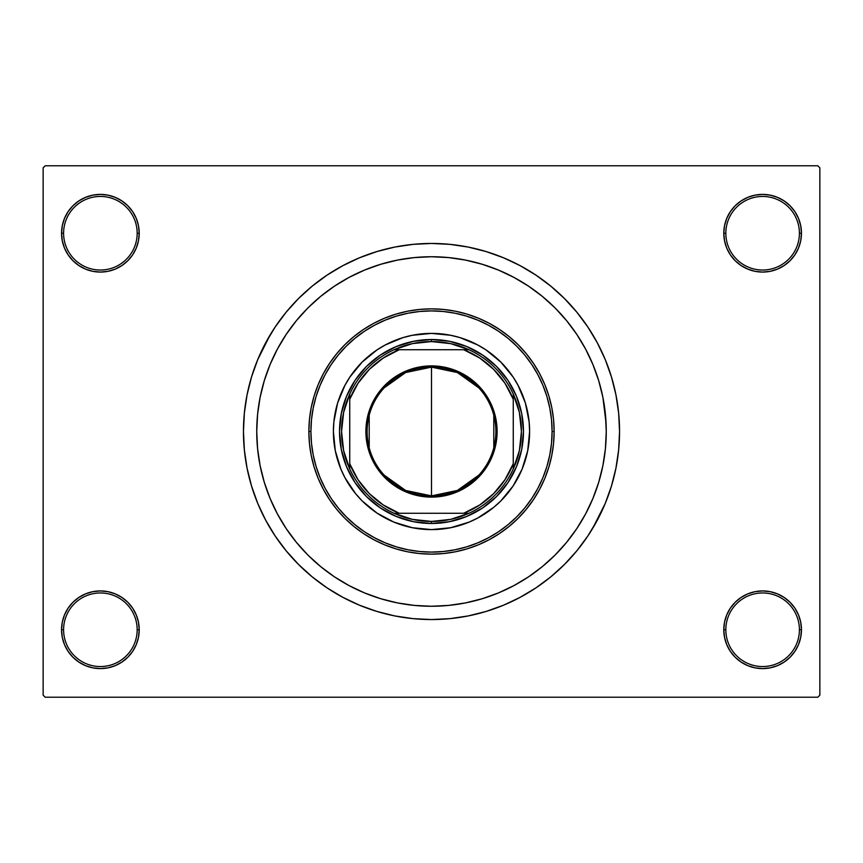 <?xml version="1.0" encoding="UTF-8"?>
<svg xmlns="http://www.w3.org/2000/svg" width="863" height="863" viewBox="0 0 863 863"><rect width="100%" height="100%" fill="white"/><g stroke="black" fill="none" stroke-linecap="round" stroke-linejoin="round"><path stroke-width="1.29" d="M723.787 629.763L725.826 629.763A36.796 36.796 0 0 0 762.622 666.549A36.796 36.796 0 0 0 799.408 629.763A36.796 36.796 0 0 0 762.622 592.967A36.796 36.796 0 0 0 725.826 629.763L723.787 629.763A38.835 38.835 0 0 1 762.622 590.928A38.835 38.835 0 0 1 801.457 629.763L799.408 629.763A36.796 36.796 0 0 1 762.622 666.549A36.796 36.796 0 0 1 725.826 629.763A36.796 36.796 0 0 1 762.622 592.967A36.796 36.796 0 0 1 799.408 629.763L801.457 629.763L800.713 622.191L798.502 614.898L794.909 608.188L790.077 602.298L784.197 597.476L777.477 593.884L770.195 591.673L762.622 590.928L755.039 591.673L747.757 593.884L741.047 597.476L735.157 602.298L730.325 608.188L726.743 614.898L724.532 622.191L723.787 629.763L724.532 637.336L726.743 644.629L730.325 651.338L735.157 657.228L741.047 662.05L747.757 665.643L755.039 667.854L762.622 668.598L770.195 667.854L777.477 665.643L784.197 662.05L790.077 657.228L794.909 651.338L798.502 644.629L800.713 637.336L801.457 629.763A38.835 38.835 0 0 1 762.622 668.598A38.835 38.835 0 0 1 723.787 629.763L724.532 637.336M137.174 629.763A36.796 36.796 0 0 0 100.378 592.967A36.796 36.796 0 0 0 63.592 629.763L61.543 629.763A38.835 38.835 0 0 1 100.378 590.928A38.835 38.835 0 0 1 139.213 629.763L137.174 629.763A36.796 36.796 0 0 1 100.378 666.549A36.796 36.796 0 0 1 63.592 629.763A36.796 36.796 0 0 1 100.378 592.967A36.796 36.796 0 0 1 137.174 629.763L139.213 629.763L138.468 622.191L136.257 614.898L132.675 608.188L127.843 602.298L121.953 597.476L115.243 593.884L107.961 591.673L100.378 590.928L92.805 591.673L85.523 593.884L78.803 597.476L72.924 602.298L68.091 608.188L64.498 614.898L62.287 622.191L61.543 629.763L62.287 637.336L64.498 644.629L68.091 651.338L72.924 657.228L78.803 662.05L85.523 665.643L92.805 667.854L100.378 668.598L107.961 667.854L115.243 665.643L121.953 662.05L127.843 657.228L132.675 651.338L136.257 644.629L138.468 637.336L139.213 629.763A38.835 38.835 0 0 1 100.378 668.598A38.835 38.835 0 0 1 61.543 629.763L63.592 629.763A36.796 36.796 0 0 0 100.378 666.549A36.796 36.796 0 0 0 137.174 629.763M139.213 233.237A38.835 38.835 0 0 1 100.378 272.072A38.835 38.835 0 0 1 61.543 233.237L63.592 233.237A36.796 36.796 0 0 0 100.378 270.033A36.796 36.796 0 0 0 137.174 233.237A36.796 36.796 0 0 0 100.378 196.451A36.796 36.796 0 0 0 63.592 233.237L61.543 233.237A38.835 38.835 0 0 1 100.378 194.402A38.835 38.835 0 0 1 139.213 233.237L137.174 233.237A36.796 36.796 0 0 1 100.378 270.033A36.796 36.796 0 0 1 63.592 233.237A36.796 36.796 0 0 1 100.378 196.451A36.796 36.796 0 0 1 137.174 233.237L139.213 233.237L138.468 225.664L136.257 218.371L132.675 211.662L127.843 205.772L121.953 200.95L115.243 197.357L107.961 195.146L100.378 194.402L92.805 195.146L85.523 197.357L78.803 200.95L72.924 205.772L68.091 211.662L64.498 218.371L62.287 225.664L61.543 233.237L62.287 240.809L64.498 248.102L68.091 254.812L72.924 260.702L78.803 265.524L85.523 269.116L92.805 271.327L100.378 272.072L107.961 271.327L115.243 269.116L121.953 265.524L127.843 260.702L132.675 254.812L136.257 248.102L138.468 240.809L139.213 233.237L138.468 225.664M799.408 233.237A36.796 36.796 0 0 0 762.622 196.451A36.796 36.796 0 0 0 725.826 233.237L723.787 233.237A38.835 38.835 0 0 1 762.622 194.402A38.835 38.835 0 0 1 801.457 233.237L799.408 233.237A36.796 36.796 0 0 1 762.622 270.033A36.796 36.796 0 0 1 725.826 233.237A36.796 36.796 0 0 1 762.622 196.451A36.796 36.796 0 0 1 799.408 233.237L801.457 233.237L800.713 225.664L798.502 218.371L794.909 211.662L790.077 205.772L784.197 200.95L777.477 197.357L770.195 195.146L762.622 194.402L755.039 195.146L747.757 197.357L741.047 200.95L735.157 205.772L730.325 211.662L726.743 218.371L724.532 225.664L723.787 233.237L724.532 240.809L726.743 248.102L730.325 254.812L735.157 260.702L741.047 265.524L747.757 269.116L755.039 271.327L762.622 272.072L770.195 271.327L777.477 269.116L784.197 265.524L790.077 260.702L794.909 254.812L798.502 248.102L800.713 240.809L801.457 233.237A38.835 38.835 0 0 1 762.622 272.072A38.835 38.835 0 0 1 723.787 233.237L725.826 233.237A36.796 36.796 0 0 0 762.622 270.033A36.796 36.796 0 0 0 799.408 233.237M605.416 414.369L602.903 397.411L598.728 380.766L592.957 364.628L585.621 349.116L576.808 334.413L566.592 320.637L555.071 307.929L542.363 296.408L528.588 286.192L513.884 277.379L498.372 270.043L482.234 264.272L465.589 260.097L448.631 257.584L431.5 256.743L414.369 257.584L397.411 260.097L380.766 264.272L364.628 270.043L349.116 277.379L334.413 286.192L320.637 296.408L307.929 307.929L296.408 320.637L286.192 334.413L277.379 349.116L270.043 364.628L264.272 380.766L260.097 397.411L257.584 414.369L256.743 431.5L257.584 448.631L260.097 465.589L264.272 482.234L270.043 498.372L277.379 513.884L286.192 528.588L296.408 542.363L307.929 555.071L320.637 566.592L334.413 576.808L349.116 585.621L364.628 592.957L380.766 598.728L397.411 602.903L414.369 605.416L431.5 606.258L448.631 605.416L465.589 602.903L482.234 598.728L498.372 592.957L513.884 585.621L528.588 576.808L542.363 566.592L555.071 555.071L566.592 542.363L576.808 528.588L585.621 513.884L592.957 498.372L598.728 482.234L602.903 465.589L605.416 448.652L606.258 431.5A174.758 174.758 0 0 1 431.5 606.258A174.758 174.758 0 0 1 256.743 431.5A174.758 174.758 0 0 1 431.5 256.743A174.758 174.758 0 0 1 606.258 431.5L605.416 414.369L606.258 431.5L605.416 448.631L602.903 465.589L598.728 482.234L592.957 498.372L585.621 513.884L576.808 528.588L566.592 542.363L555.071 555.071L542.363 566.592L528.588 576.808L513.884 585.621L498.372 592.957L482.234 598.728L465.589 602.903L448.631 605.416L431.5 606.258L414.369 605.416L397.411 602.903L380.766 598.728L364.628 592.957L349.116 585.621L334.413 576.808L320.637 566.592L307.929 555.071L296.408 542.363L286.192 528.588L277.379 513.884L270.043 498.372L264.272 482.234L260.097 465.589L257.584 448.631L256.743 431.5A174.758 174.758 0 0 1 431.5 256.743A174.758 174.758 0 0 1 606.258 431.5A174.758 174.758 0 0 1 431.5 606.258A174.758 174.758 0 0 1 256.743 431.5L257.584 414.369L260.097 397.411L264.272 380.766L270.043 364.628L277.379 349.116L286.192 334.413L296.408 320.637L307.929 307.929L320.637 296.408L334.413 286.192L349.116 277.379L364.628 270.043L380.766 264.272L397.411 260.097L414.369 257.584L431.5 256.743L448.631 257.584L465.589 260.097L482.234 264.272L498.372 270.043L513.884 277.379L528.588 286.192L542.363 296.408L555.071 307.929L566.592 320.637L576.808 334.413L585.621 349.116L592.957 364.628L598.728 380.766L602.903 397.411L606.042 422.784M592.795 528.178L605.233 503.463L611.446 486.085L615.934 468.188L618.642 449.936L619.548 431.5A188.048 188.048 0 0 1 431.5 619.548A188.048 188.048 0 0 1 243.452 431.5A188.048 188.048 0 0 1 431.5 243.452A188.048 188.048 0 0 1 619.548 431.5L618.642 413.064L615.934 394.812L611.446 376.915L605.233 359.537L597.336 342.859L591.187 332.201M817.811 697.218L45.189 697.218L43.15 695.168L43.15 167.832L45.189 165.782L817.811 165.782L45.189 165.782L43.15 167.832L43.15 695.168L45.189 697.218L817.811 697.218L819.85 695.168L819.85 167.832L819.85 695.168L817.811 697.218M601.878 470.378L602.396 468.016M502.73 271.921L497.563 269.709M466.991 602.611L468.458 602.309M502.741 591.079L510.767 587.25M817.811 165.782L819.85 167.832L817.811 165.782M270.205 334.822L257.767 359.537L251.554 376.915L247.066 394.812L244.358 413.064L243.452 431.5L244.358 449.936L247.066 468.188L251.554 486.085L257.767 503.463L265.664 520.141L271.813 530.799M265.664 520.141L275.146 535.966L286.138 550.788L298.533 564.467L312.212 576.862L327.034 587.854L342.859 597.336L359.537 605.233L376.915 611.446L394.812 615.934L413.064 618.642L431.5 619.548L443.798 619.138M611.446 486.085L614.629 474.197M597.336 342.859L587.854 327.034L576.862 312.212L564.467 298.533L550.788 286.138L535.966 275.146L520.141 265.664L503.463 257.767L486.085 251.554L468.188 247.066L449.936 244.358L431.5 243.452L419.202 243.862M251.554 376.915L248.371 388.803M798.502 218.371L794.909 211.662L790.077 205.772M777.477 197.357L770.195 195.146L762.622 194.402L755.039 195.146L747.757 197.357M741.047 200.95L735.157 205.772M724.532 225.664L723.787 233.237M115.243 197.357L107.961 195.146L100.378 194.402L92.805 195.146L85.523 197.357M64.498 248.102L68.091 254.812L72.924 260.702M121.953 265.524L127.843 260.702M64.498 644.629L68.091 651.338L72.924 657.228M85.523 665.643L92.805 667.854L100.378 668.598L107.961 667.854L115.243 665.643M121.953 662.05L127.843 657.228M138.468 637.336L139.213 629.763M798.502 614.898L794.909 608.188L790.077 602.298M741.047 597.476L735.157 602.298M747.757 665.643L755.039 667.854L762.622 668.598L770.195 667.854L777.477 665.643M431.5 243.452L413.064 244.358L394.812 247.066L376.915 251.554L359.537 257.767L342.859 265.664L327.034 275.146L312.212 286.138L298.533 298.533L286.138 312.212L275.146 327.034L265.664 342.859M431.5 619.548L449.936 618.642L468.188 615.934L486.085 611.446L503.463 605.233L520.141 597.336L535.966 587.854L550.788 576.862L564.467 564.467L576.862 550.788L587.854 535.966L597.336 520.141M601.608 471.554L601.198 473.248M522.147 469.03A98.112 98.112 0 0 0 529.612 431.5A98.112 98.112 0 0 1 431.5 529.612A98.112 98.112 0 0 1 333.388 431.5A98.112 98.112 0 0 0 340.853 469.03M349.936 486.02A98.112 98.112 0 0 0 376.98 513.064L362.126 500.874L355.664 493.744L344.973 477.746L340.863 469.041A98.112 98.112 0 0 0 349.914 485.998M377.002 513.086A98.112 98.112 0 0 0 393.938 522.137L376.991 513.075M393.97 522.147A98.112 98.112 0 0 0 469.03 522.147M486.02 513.064A98.112 98.112 0 0 0 513.064 486.02L500.874 500.874L493.744 507.336L477.746 518.027L469.041 522.137A98.112 98.112 0 0 0 485.998 513.086M513.086 485.998A98.112 98.112 0 0 0 522.137 469.062L513.075 486.009M308.868 431.5L310.907 431.5A120.593 120.593 0 0 1 431.5 310.907A120.593 120.593 0 0 1 552.093 431.5L554.132 431.5A122.632 122.632 0 0 0 431.5 308.868A122.632 122.632 0 0 0 308.868 431.5A122.632 122.632 0 0 1 431.5 308.868A122.632 122.632 0 0 1 554.132 431.5L553.55 443.517L551.781 455.427L548.857 467.099L544.801 478.436L539.655 489.31L533.463 499.634L526.301 509.299L518.221 518.221L509.299 526.301L499.634 533.463L489.31 539.655L478.436 544.801L467.099 548.857L455.427 551.781L443.517 553.55L431.5 554.132L419.483 553.55L407.573 551.781L395.901 548.857L384.564 544.801L373.69 539.655L363.366 533.463L353.701 526.301L344.779 518.221L336.699 509.299L329.537 499.634L323.345 489.31L318.199 478.436L314.143 467.099L311.219 455.427L309.45 443.517L308.868 431.5L309.45 419.483L311.219 407.573L314.143 395.901L318.199 384.564L323.345 373.69L329.537 363.366L336.699 353.701L344.779 344.779L353.701 336.699L363.366 329.537L373.69 323.345L384.564 318.199L395.901 314.143L407.573 311.219L419.483 309.45L431.5 308.868L443.517 309.45L455.427 311.219L467.099 314.143L478.436 318.199L489.31 323.345L499.634 329.537L509.299 336.699L518.221 344.779L526.301 353.701L533.463 363.366L539.655 373.69L544.801 384.564L548.857 395.901L551.781 407.573L553.55 419.483L554.132 431.5A122.632 122.632 0 0 1 431.5 554.132A122.632 122.632 0 0 1 308.868 431.5A122.632 122.632 0 0 0 431.5 554.132A122.632 122.632 0 0 0 554.132 431.5L552.093 431.5L551.511 419.677L549.774 407.972L546.905 396.495L542.913 385.351L537.854 374.65L531.77 364.499L524.715 354.995L516.775 346.225L508.005 338.285L498.501 331.23L488.35 325.146L477.649 320.087L466.505 316.095L455.028 313.226L443.323 311.489L431.5 310.907L419.677 311.489L407.972 313.226L396.495 316.095L385.351 320.087L374.65 325.146L364.499 331.23L354.995 338.285L346.225 346.225L338.285 354.995L331.23 364.499L325.146 374.65L320.087 385.351L316.095 396.495L313.226 407.972L311.489 419.677L310.907 431.5L311.489 443.323L313.226 455.028L316.095 466.505L320.087 477.649L325.146 488.35L331.23 498.501L338.285 508.005L346.225 516.775L354.995 524.715L364.499 531.77L374.65 537.854L385.351 542.913L396.495 546.905L407.972 549.774L419.677 551.511L431.5 552.093L443.323 551.511L455.028 549.774L466.505 546.905L477.649 542.913L488.35 537.854L498.501 531.77L508.005 524.715L516.775 516.775L524.715 508.005L531.77 498.501L537.854 488.35L542.913 477.649L546.905 466.505L549.774 455.028L551.511 443.323L552.093 431.5A120.593 120.593 0 0 1 431.5 552.093A120.593 120.593 0 0 1 310.907 431.5L308.868 431.5M340.863 469.041L335.276 450.637L333.388 431.5L333.862 421.888L337.616 403.021L344.973 385.254L349.925 376.991L362.126 362.126L376.991 349.925L385.254 344.973L403.021 337.616L412.363 335.276L431.5 333.388L450.637 335.276L459.979 337.616L477.746 344.973L486.009 349.925L500.874 362.126L513.075 376.991L518.027 385.254L525.384 403.021L529.138 421.888L529.612 431.5L527.725 450.637L522.137 469.041M469.041 522.137L450.637 527.725L431.5 529.612L412.363 527.725L393.96 522.137M523.474 431.5L521.705 449.44L516.473 466.7L507.973 482.6L496.538 496.538L482.6 507.973L466.7 516.473L449.44 521.705L431.5 523.474L413.56 521.705L396.3 516.473L380.4 507.973L366.462 496.538L355.027 482.6L346.527 466.7L341.295 449.44L339.526 431.5L341.295 413.56L346.527 396.3L355.027 380.4L366.462 366.462L380.4 355.027L396.3 346.527L413.56 341.295L431.5 339.526L449.44 341.295L466.7 346.527L482.6 355.027L496.538 366.462L507.973 380.4L516.473 396.3L521.705 413.56L523.474 431.5M340.853 393.97A98.112 98.112 0 0 0 333.388 431.5A98.112 98.112 0 0 1 431.5 333.388A98.112 98.112 0 0 1 529.612 431.5A98.112 98.112 0 0 0 522.147 393.97M522.137 393.938A98.112 98.112 0 0 0 513.086 377.002M513.064 376.98A98.112 98.112 0 0 0 486.02 349.936M485.998 349.914A98.112 98.112 0 0 0 469.062 340.863M469.03 340.853A98.112 98.112 0 0 0 393.97 340.853M393.938 340.863A98.112 98.112 0 0 0 377.002 349.914M376.98 349.936A98.112 98.112 0 0 0 349.936 376.98M349.914 377.002A98.112 98.112 0 0 0 340.863 393.938M478.9 475.082L457.379 490.454L431.5 495.88A64.38 64.38 0 0 0 495.88 431.5A64.38 64.38 0 0 0 431.5 367.12L431.5 365.89A65.61 65.61 0 0 1 497.11 431.5A65.61 65.61 0 0 1 431.5 497.11L431.5 367.12A64.38 64.38 0 0 1 495.88 431.5A64.38 64.38 0 0 1 431.5 495.88L405.621 490.454L384.1 475.082M384.1 387.919L405.621 372.546L431.5 367.12L457.379 372.546L478.9 387.919M493.798 415.243L493.798 447.757M349.742 468.965A89.935 89.935 0 0 1 349.742 394.035L343.636 412.331L341.565 431.5L343.636 450.669L349.742 468.965A89.935 89.935 0 0 0 394.035 513.258L412.331 519.364L431.5 521.435A89.935 89.935 0 0 1 394.035 513.258L468.965 513.258A89.935 89.935 0 0 1 431.5 521.435L450.669 519.364L468.965 513.258A89.935 89.935 0 0 0 513.258 468.965L519.364 450.669L521.435 431.5L519.364 412.331L513.258 394.035A89.935 89.935 0 0 1 513.258 468.965L513.258 394.035A89.935 89.935 0 0 0 468.965 349.742L450.669 343.636L431.5 341.565L431.5 339.526A91.974 91.974 0 0 0 339.526 431.5A91.974 91.974 0 0 0 431.5 523.474L431.5 521.435L431.5 523.474A91.974 91.974 0 0 1 339.526 431.5A91.974 91.974 0 0 1 431.5 339.526A91.974 91.974 0 0 1 523.474 431.5A91.974 91.974 0 0 1 431.5 523.474A91.974 91.974 0 0 0 523.474 431.5A91.974 91.974 0 0 0 431.5 339.526L431.5 341.565L412.331 343.636L394.035 349.742A89.935 89.935 0 0 1 468.965 349.742L394.035 349.742A89.935 89.935 0 0 0 349.742 394.035L349.742 468.965A89.935 89.935 0 0 0 394.035 513.258L463.755 513.258L479.709 504.984L493.647 493.647L504.984 479.709L513.258 463.755L513.258 399.245L504.984 383.291L493.647 369.353L479.709 358.016L463.755 349.742L399.245 349.742L383.291 358.016L369.353 369.353L358.016 383.291L349.742 399.245L349.742 463.755L358.016 479.709L369.353 493.647L383.291 504.984L399.245 513.258A87.886 87.886 0 0 1 349.742 463.755L349.742 468.965M431.5 365.89L444.305 367.153L456.613 370.885L467.951 376.948L477.897 385.103L486.052 395.049L492.115 406.387L495.847 418.695L497.11 431.5L496.797 437.929L494.283 450.551L489.364 462.428L482.223 473.118L477.897 477.897L467.951 486.052L456.613 492.115L450.551 494.283L437.929 496.797L425.071 496.797L412.449 494.283L406.387 492.115L400.572 489.364L389.882 482.223L380.777 473.118L373.636 462.428L370.885 456.613L367.153 444.305L366.203 437.929L366.203 425.071L368.717 412.449L373.636 400.572L380.777 389.882L385.103 385.103L395.049 376.948L406.387 370.885L418.695 367.153L431.5 365.89L431.5 495.88A64.38 64.38 0 0 1 367.12 431.5A64.38 64.38 0 0 1 431.5 367.12A64.38 64.38 0 0 0 367.12 431.5A64.38 64.38 0 0 0 431.5 495.88L431.5 497.11A65.61 65.61 0 0 1 365.89 431.5A65.61 65.61 0 0 1 431.5 365.89M468.965 349.742A89.935 89.935 0 0 1 513.258 394.035L513.258 399.245A87.886 87.886 0 0 0 463.755 349.742L468.965 349.742M513.258 468.965A89.935 89.935 0 0 1 468.965 513.258L463.755 513.258A87.886 87.886 0 0 0 513.258 463.755L513.258 468.965M349.742 394.035A89.935 89.935 0 0 1 394.035 349.742L399.245 349.742A87.886 87.886 0 0 0 349.742 399.245L349.742 394.035M369.202 447.757L369.202 415.243"/></g></svg>
